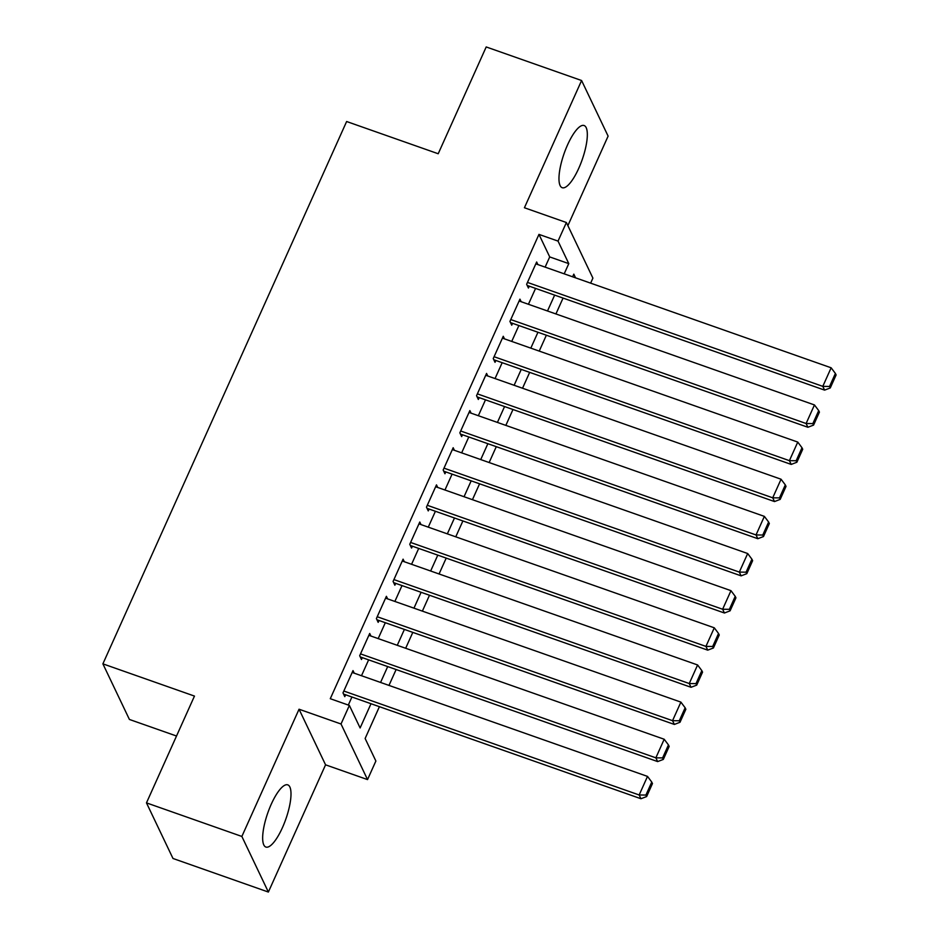 <?xml version="1.0" encoding="UTF-8"?>
<svg xmlns="http://www.w3.org/2000/svg" width="939" height="939" viewBox="0 0 939 939"><rect width="100%" height="100%" fill="white"/><g stroke="black" fill="none" stroke-linecap="round" stroke-linejoin="round"><path stroke-width="1.41" d="M282.416 827.682A32.959 9.543 109.4 0 0 287.768 784.863A32.959 9.543 109.4 0 0 271.242 804.242A32.959 9.543 109.4 0 0 265.878 847.048A32.959 9.543 109.4 0 0 282.416 827.682M578.741 168.339A32.959 9.543 109.4 0 0 584.093 125.521A32.959 9.543 109.4 0 0 567.555 144.888A32.959 9.543 109.4 0 0 562.203 187.706A32.959 9.543 109.4 0 0 578.741 168.339M379.415 706.68L365.13 738.488L375.882 761.024L367.536 779.593L341.021 723.992L349.367 705.424L360.118 727.96L371.011 703.722M325.563 764.827L299.048 709.227L241.863 836.449L146.472 802.88L172.987 858.481L268.378 892.05L325.563 764.827L367.536 779.593M176.52 736.023L129.406 719.45L102.891 663.85L346.632 121.518L438.208 153.75L486.202 46.95L581.593 80.519L524.42 207.754L566.393 222.52L592.908 278.12L590.643 283.144M567.872 225.642L608.108 136.12L581.593 80.519M241.863 836.449L268.378 892.05M354.238 673.181L353.005 670.599L342.993 692.888L344.789 696.644L345.622 694.79M370.94 636.043L369.708 633.449L359.684 655.739L361.48 659.495L362.313 657.64M387.631 598.894L386.399 596.312L376.386 618.59L378.171 622.357L379.004 620.491M404.322 561.745L403.089 559.163L393.077 581.452L394.861 585.208L395.706 583.354M421.024 524.596L419.78 522.014L409.768 544.303L411.564 548.059L412.397 546.205M437.715 487.458L436.482 484.864L426.459 507.154L428.254 510.91L429.088 509.055M454.406 450.309L453.173 447.727L443.161 470.005L444.945 473.772L445.779 471.906M471.096 413.16L469.864 410.578L459.852 432.867L461.648 436.623L462.481 434.769M487.799 376.011L486.566 373.429L476.543 395.718L478.338 399.474L479.172 397.62M504.489 338.873L503.257 336.279L493.245 358.569L495.029 362.325L495.862 360.47M521.18 301.724L519.948 299.142L509.936 321.42L511.732 325.187L512.565 323.321M545.125 267.122L549.714 256.922L538.963 234.386L330.282 698.71L349.367 705.424M348.31 705.048L351.925 697.008M361.492 675.74L368.628 659.859M378.182 638.59L385.319 622.71M394.873 601.441L402.009 585.572M411.575 564.292L418.7 548.423M428.266 527.155L435.403 511.274M444.957 490.005L452.093 474.125M461.659 452.856L468.784 436.987M478.35 415.707L485.486 399.838M495.041 378.57L502.177 362.689M511.732 341.42L518.868 325.551M528.434 304.271L535.57 288.402M537.883 264.575L536.65 261.993L526.626 284.282L528.422 288.038L529.256 286.184M299.048 709.227L341.021 723.992M538.963 234.386L558.036 241.1L566.393 222.52M146.472 802.88L194.467 696.081L102.891 663.85M575.56 277.838L573.811 274.153L572.614 276.805M563.06 298.074L555.923 313.955M546.357 335.223L539.232 351.092M529.666 372.372L522.53 388.241M512.976 409.51L505.839 425.39M496.285 446.659L489.149 462.54M479.583 483.808L472.446 499.677M462.892 520.957L455.755 536.826M446.201 558.095L439.065 573.975M429.499 595.244L422.374 611.125M412.808 632.393L405.671 648.262M396.117 669.542L388.981 685.411M564.198 273.836L568.788 263.636L558.036 241.1M380.565 682.453L387.701 666.573M397.267 645.304L404.392 629.435M413.958 608.155L421.095 592.286M430.649 571.006L437.785 555.137M447.34 533.868L454.476 517.988M464.042 496.719L471.167 480.85M480.733 459.57L487.869 443.701M497.424 422.421L504.56 406.552M514.126 385.283L521.251 369.403M530.817 348.134L537.953 332.265M547.507 310.985L554.644 295.116M549.714 256.922L568.788 263.636M535.805 263.847L831.144 367.795L822.799 386.363L824.595 390.119L830.264 387.96L836.109 374.954L835.393 373.452L829.548 386.457L830.264 387.96M527.19 285.456L824.595 390.119M527.46 282.416L822.799 386.363L829.548 386.457M835.393 373.452L831.144 367.795M519.114 300.996L814.453 404.944L806.108 423.512L807.892 427.268L813.573 425.097L819.418 412.104L818.702 410.601L812.857 423.595L813.573 425.097M510.487 322.593L807.892 427.268M510.769 319.565L806.108 423.512L812.857 423.595M818.702 410.601L814.453 404.944M502.424 338.146L797.763 442.081L789.406 460.662L791.201 464.418L796.882 462.246L802.716 449.253L802 447.75L796.155 460.744L796.882 462.246M493.797 359.743L791.201 464.418M494.078 356.714L789.406 460.662L796.155 460.744M802 447.75L797.763 442.081M485.733 375.283L781.06 479.23L772.715 497.811L774.511 501.567L780.18 499.395L786.025 486.39L785.309 484.888L779.464 497.893L780.18 499.395M477.106 396.892L774.511 501.567M477.376 393.864L772.715 497.811L779.464 497.893M785.309 484.888L781.06 479.23M469.031 412.432L764.369 516.38L756.024 534.948L757.808 538.704L763.489 536.545L769.334 523.539L768.618 522.037L762.773 535.042L763.489 536.545M460.415 434.041L757.808 538.704M460.685 431.001L756.024 534.948L762.773 535.042M768.618 522.037L764.369 516.38M452.34 449.581L747.679 553.529L739.322 572.097L741.117 575.853L746.798 573.682L752.632 560.689L751.916 559.186L746.082 572.18L746.798 573.682M443.713 471.178L741.117 575.853M443.994 468.15L739.322 572.097L746.082 572.18M751.916 559.186L747.679 553.529M435.649 486.731L730.976 590.666L722.631 609.247L724.427 613.003L730.096 610.831L735.941 597.838L735.225 596.335L729.38 609.329L730.096 610.831M427.022 508.328L724.427 613.003M427.304 505.299L722.631 609.247L729.38 609.329M735.225 596.335L730.976 590.666M418.947 523.868L714.286 627.815L705.94 646.396L707.736 650.152L713.405 647.98L719.251 634.975L718.535 633.473L712.689 646.478L713.405 647.98M410.331 545.477L707.736 650.152M410.601 542.449L705.94 646.396L712.689 646.478M718.535 633.473L714.286 627.815M402.256 561.017L697.595 664.965L689.249 683.533L691.034 687.289L696.715 685.13L702.56 672.124L701.832 670.622L695.999 683.627L696.715 685.13M393.629 582.626L691.034 687.289M393.911 579.586L689.249 683.533L695.999 683.627M701.832 670.622L697.595 664.965M385.565 598.166L680.892 702.114L672.547 720.683L674.343 724.439L680.012 722.267L685.857 709.274L685.141 707.771L679.296 720.765L680.012 722.267M376.938 619.763L674.343 724.439M377.22 616.735L672.547 720.683L679.296 720.765M685.141 707.771L680.892 702.114M368.863 635.316L664.202 739.251L655.856 757.832L657.652 761.588L663.321 759.416L669.167 746.423L668.451 744.92L662.605 757.914L663.321 759.416M360.247 656.913L657.652 761.588M360.517 653.884L655.856 757.832L662.605 757.914M668.451 744.92L664.202 739.251M352.172 672.453L647.511 776.4L639.166 794.981L640.95 798.737L646.631 796.565L652.476 783.56L651.76 782.058L645.915 795.063L646.631 796.565M343.557 694.062L640.95 798.737M343.827 691.034L639.166 794.981L645.915 795.063M651.76 782.058L647.511 776.4"/></g></svg>
